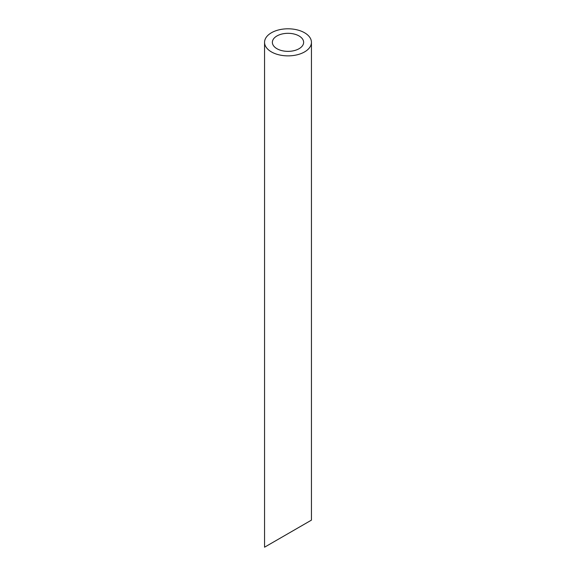 <?xml version="1.0" encoding="UTF-8"?>
<svg xmlns="http://www.w3.org/2000/svg" width="576" height="576" viewBox="0 0 576 576"><rect width="100%" height="100%" fill="white"/><g stroke="black" fill="none" stroke-linecap="round" stroke-linejoin="round"><path stroke-width="0.86" d="M276.948 48.715A15.631 9.022 0 0 0 293.983 50.674A15.631 9.022 0 0 0 303.631 42.336A15.631 9.022 0 0 0 288 33.314A15.631 9.022 0 0 0 272.369 42.336A15.631 9.022 0 0 0 276.948 48.715M276.948 540.043L272.369 542.686M303.631 524.642L299.052 527.285M271.426 51.905A23.443 13.536 0 0 0 296.971 54.842A23.443 13.536 0 0 0 311.443 42.336A23.443 13.536 0 0 0 288 28.8A23.443 13.536 0 0 0 264.557 42.336A23.443 13.536 0 0 0 271.426 51.905M311.443 42.336L311.443 520.128L264.557 547.2L264.557 42.336"/></g></svg>
